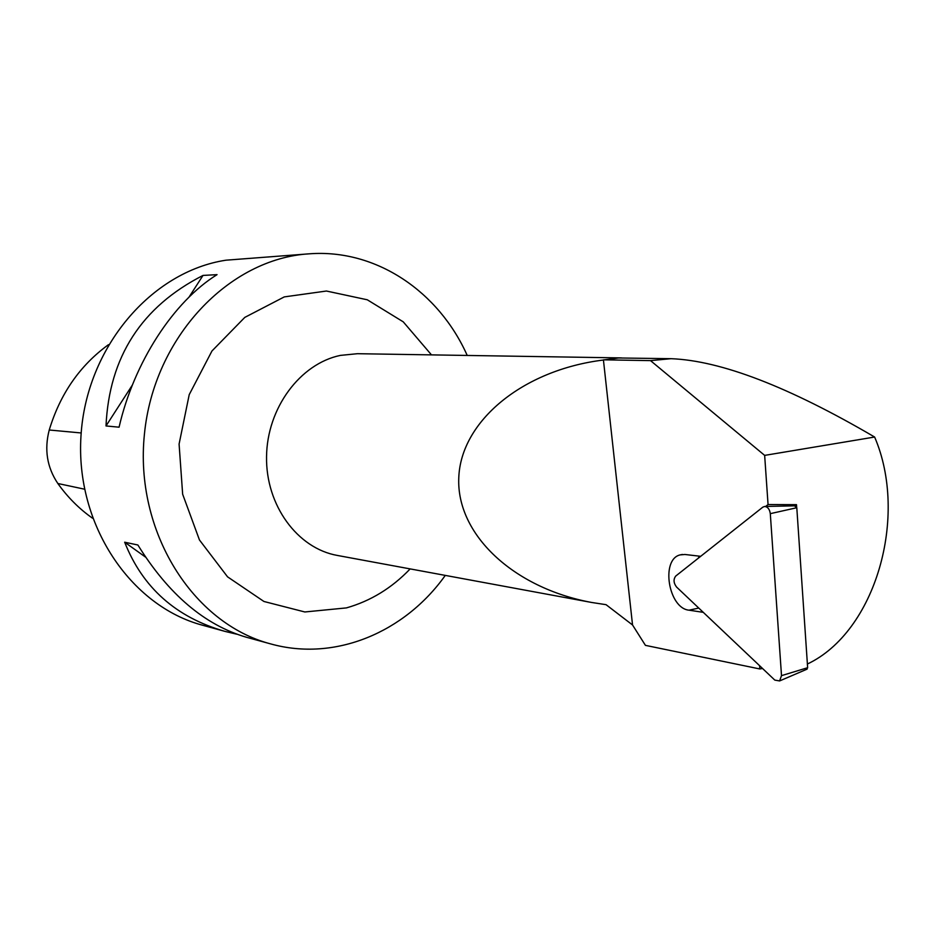 <?xml version="1.0" encoding="UTF-8"?>
<svg xmlns="http://www.w3.org/2000/svg" width="935" height="935" viewBox="0 0 935 935"><rect width="100%" height="100%" fill="white"/><g stroke="black" fill="none" stroke-linecap="round" stroke-linejoin="round"><path stroke-width="1.4" d="M794.75 506.01L796.795 507.728L807.641 667.707L806.812 669.25M762.773 507.191L764.596 506.466C767.728 506.782 769.622 509.178 770.3 513.654L781.508 675.643L779.603 680.937L774.799 680.096L676.554 587.028C673.539 582.996 673.258 579.338 675.736 576.053L762.773 507.191M445.282 575.399C404.867 632.294 335.069 661.957 270.612 643.888C192.832 623.587 134.371 531.442 144.411 434.319C153.749 337.138 229.262 258.352 309.52 253.806C376.267 248.839 438.831 291.697 467.219 355.452M309.52 253.806L226.013 260.187C151.388 271.466 86.184 347.481 80.983 435.932C75.244 524.36 130.468 606.242 202.825 625.305L225.183 631.441C176.154 617.462 142.646 587.729 124.671 542.207L137.877 545C168.499 594.286 204.66 625.036 246.361 637.238L270.612 643.888M119.072 427.19L106.006 425.951C109.208 356.936 141.547 306.762 203.012 275.428L217.049 274.645C173.618 301.561 134.032 362.184 119.072 427.19M236.859 634.222L225.183 631.441M603.437 360.022L632.539 624.977L606.055 604.676L591.738 602.479C513.011 587.975 456.222 534.084 458.781 477.68C460.861 421.276 522.572 369.944 603.437 360.022M807.302 664.072C875.674 631.85 908.738 516.319 874.622 437.031C788.731 386.728 720.885 360.618 671.073 358.689L618.549 357.976L603.496 359.963M765.648 506.443L768.056 504.549L764.655 455.38L874.622 437.031M768.056 504.549L796.491 504.666L796.655 507.05M632.539 624.977L645.43 645.36L759.804 668.957L762.539 668.49M759.617 665.72L759.804 668.957M700.689 556.313L684.923 554.478L680.049 554.911C660.519 559.539 668.431 608.358 689.013 610.181L703.272 612.343M764.655 455.38L650.515 360.618L603.578 359.823M671.073 358.689L650.515 360.618M698.235 558.253L699.357 556.161M794.995 505.823L796.491 504.666M106.006 425.951L132.396 384.998M188.999 297.166L203.012 275.428M145.544 557.12L124.671 542.207M108.437 344.699C79.907 365.445 60.179 393.88 49.239 430.007C44.155 449.536 47.019 467.371 57.841 483.5C67.694 497.303 79.265 508.885 92.542 518.224M796.795 507.728L770.3 513.654M807.641 667.707L781.508 675.643M621.53 357.918L357.45 353.699L340.398 355.393C300.077 363.703 267.013 408.151 266.545 456.759C265.75 505.379 297.494 548.401 337.336 555.437L591.738 602.479M698.761 608.066L689.013 610.181M410.149 568.901C391.87 588.021 370.622 601.03 346.417 607.902L304.833 611.969L263.927 601.474L227.556 576.837L199.459 539.974L182.652 494.218L179.088 444.067L189.221 394.64L211.965 350.987L244.806 317.386L284.287 296.898L326.432 291.03L367.28 299.784L403.254 321.85L431.491 354.891M57.841 483.5L84.501 489.18M49.239 430.007L81.193 432.963M795.253 505.823L764.888 506.466M807.127 669.121L779.603 680.937M682.445 554.443L680.049 554.911"/></g></svg>
